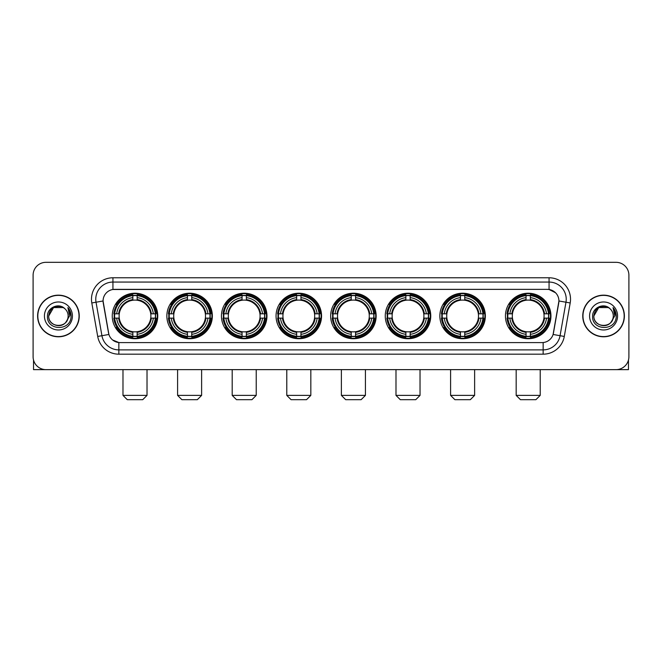 <?xml version="1.0" encoding="UTF-8"?>
<svg xmlns="http://www.w3.org/2000/svg" width="662" height="662" viewBox="0 0 662 662"><rect width="100%" height="100%" fill="white"/><g stroke="black" fill="none" stroke-linecap="round" stroke-linejoin="round"><path stroke-width="0.99" d="M330.661 315.973A22.748 22.748 0 0 0 353.409 338.729A22.748 22.748 0 0 0 376.157 315.973A22.748 22.748 0 0 0 353.409 293.225A22.748 22.748 0 0 0 330.661 315.973M166.857 315.973A22.748 22.748 0 0 0 189.605 338.729A22.748 22.748 0 0 0 212.353 315.973A22.748 22.748 0 0 0 189.605 293.225A22.748 22.748 0 0 0 166.857 315.973M221.456 315.973A22.748 22.748 0 0 0 244.204 338.729A22.748 22.748 0 0 0 266.96 315.973A22.748 22.748 0 0 0 244.204 293.225A22.748 22.748 0 0 0 221.456 315.973M276.054 315.973A22.748 22.748 0 0 0 298.81 338.729A22.748 22.748 0 0 0 321.558 315.973A22.748 22.748 0 0 0 298.81 293.225A22.748 22.748 0 0 0 276.054 315.973M385.259 315.973A22.748 22.748 0 0 0 408.007 338.729A22.748 22.748 0 0 0 430.755 315.973A22.748 22.748 0 0 0 408.007 293.225A22.748 22.748 0 0 0 385.259 315.973M439.858 315.973A22.748 22.748 0 0 0 462.606 338.729A22.748 22.748 0 0 0 485.362 315.973A22.748 22.748 0 0 0 462.606 293.225A22.748 22.748 0 0 0 439.858 315.973M505.445 315.973A22.748 22.748 0 0 0 528.202 338.729A22.748 22.748 0 0 0 550.949 315.973A22.748 22.748 0 0 0 528.202 293.225A22.748 22.748 0 0 0 505.445 315.973M112.25 315.973A22.748 22.748 0 0 0 135.007 338.729A22.748 22.748 0 0 0 157.755 315.973A22.748 22.748 0 0 0 135.007 293.225A22.748 22.748 0 0 0 112.25 315.973M97.711 336.445L91.803 302.964A21.465 21.465 0 0 1 112.937 277.775L549.063 277.775A21.465 21.465 0 0 1 570.197 302.964L564.289 336.445A21.465 21.465 0 0 1 543.154 354.178L118.846 354.178A21.465 21.465 0 0 1 97.711 336.445L101.931 335.7L96.031 302.22A17.171 17.171 0 0 1 112.937 282.062L549.063 282.062A17.171 17.171 0 0 1 565.969 302.22L560.069 335.7A17.171 17.171 0 0 1 543.154 349.884L118.846 349.884A17.171 17.171 0 0 1 101.931 335.7L108.899 334.467L103.065 300.978A11.593 11.593 0 0 0 103.247 302.964L108.543 333.011A11.593 11.593 0 0 0 119.954 342.593L542.046 342.593A11.593 11.593 0 0 0 553.457 333.011L558.753 302.964A11.593 11.593 0 0 0 547.342 289.36L114.658 289.36A11.593 11.593 0 0 0 103.065 300.953L103.198 299.232M114.294 318.124A20.82 20.82 0 0 1 114.294 313.829M507.489 318.124A20.82 20.82 0 0 1 507.489 313.829M441.902 318.124A20.82 20.82 0 0 1 441.902 313.829M387.303 318.124A20.82 20.82 0 0 1 387.303 313.829M278.098 318.124A20.82 20.82 0 0 1 278.098 313.829M223.499 318.124A20.82 20.82 0 0 1 223.499 313.829M168.901 318.124A20.82 20.82 0 0 1 168.901 313.829M332.696 318.124A20.82 20.82 0 0 1 332.696 313.829M37.61 315.973A20.82 20.82 0 0 0 58.43 336.793A20.82 20.82 0 0 0 79.241 315.973A20.82 20.82 0 0 0 58.43 295.161A20.82 20.82 0 0 0 37.61 315.973M582.759 315.973A20.82 20.82 0 0 0 603.57 336.793A20.82 20.82 0 0 0 624.39 315.973A20.82 20.82 0 0 0 603.57 295.161A20.82 20.82 0 0 0 582.759 315.973M112.937 277.775L112.937 289.493L547.342 289.36L549.063 289.493L555.534 292.753M542.046 342.593L119.954 342.593M118.846 354.178L118.846 342.535L112.656 340.003M570.197 302.964L558.935 300.978L553.101 334.467L564.289 336.445M628.9 275.193A12.876 12.876 0 0 0 616.024 262.317L45.976 262.317A12.876 12.876 0 0 0 33.1 275.193L33.1 356.752A12.876 12.876 0 0 0 45.976 369.636L616.024 369.636A12.876 12.876 0 0 0 628.9 356.752L628.9 275.193L628.9 356.752M33.1 275.193L33.1 356.752M616.024 262.317L45.976 262.317M45.976 369.636L616.024 369.636M79.026 315.973A20.605 20.605 0 0 0 58.43 295.376A20.605 20.605 0 0 0 37.825 315.973A20.605 20.605 0 0 0 58.43 336.577A20.605 20.605 0 0 0 79.026 315.973M63.279 307.573L64.785 308.649A9.698 9.698 0 0 1 68.128 315.973C68.724 328.493 48.127 328.493 48.723 315.973L53.572 307.573L63.279 307.573L64.785 308.649C58.827 302.41 47.366 307.549 47.474 315.973C46.381 330.95 70.66 331.348 71.057 316.701L71.074 315.973C71.041 312.795 69.982 309.998 67.905 307.59L69.576 315.973L65.861 322.212A9.698 9.698 0 0 0 68.128 315.973C68.724 328.493 48.127 328.493 48.723 315.973C49.667 309.005 53.663 305.861 60.714 306.547M65.861 322.212C60.714 329.171 48.218 324.719 48.723 315.973M44.428 315.973A13.993 13.993 0 0 0 58.43 329.974A13.993 13.993 0 0 0 72.423 315.973A13.993 13.993 0 0 0 58.43 301.98A13.993 13.993 0 0 0 44.428 315.973M67.996 307.698L71.074 316.345M33.53 360.054L33.53 369.636L83.321 369.636M624.175 315.973A20.605 20.605 0 0 0 603.57 295.376A20.605 20.605 0 0 0 582.974 315.973A20.605 20.605 0 0 0 603.57 336.577A20.605 20.605 0 0 0 624.175 315.973M609.925 308.649A9.698 9.698 0 0 1 613.277 315.973C613.873 328.493 593.276 328.493 593.872 315.973L598.721 307.573L608.428 307.573L609.925 308.649C603.976 302.41 592.515 307.549 592.622 315.973C591.53 330.95 615.809 331.348 616.206 316.701L616.223 315.973C616.19 312.795 615.13 309.998 613.053 307.59L614.725 315.973L611.009 322.212A9.698 9.698 0 0 0 613.277 315.973C613.873 328.493 593.276 328.493 593.872 315.973C594.815 309.005 598.812 305.861 605.862 306.547M611.009 322.212C605.862 329.171 593.367 324.719 593.872 315.973M589.577 315.973A13.993 13.993 0 0 0 603.57 329.974A13.993 13.993 0 0 0 617.572 315.973A13.993 13.993 0 0 0 603.57 301.98A13.993 13.993 0 0 0 589.577 315.973M613.144 307.698L616.223 316.345M142.727 399.683L127.278 399.683L122.983 395.388L147.022 395.388L142.727 399.683M137.15 336.296L137.15 337.157A21.292 21.292 0 0 0 156.191 318.124L155.322 318.124A20.431 20.431 0 0 1 137.15 336.296L137.15 334.31A18.462 18.462 0 0 0 153.336 318.124L150.737 318.124A15.88 15.88 0 0 0 137.15 300.242L137.15 295.657A20.431 20.431 0 0 1 155.322 313.829L156.191 313.829A21.292 21.292 0 0 0 137.15 294.797L137.15 295.657M114.683 318.124L113.823 318.124A21.292 21.292 0 0 0 132.855 337.157L132.855 336.296A20.431 20.431 0 0 1 114.683 318.124L116.669 318.124A18.462 18.462 0 0 0 132.855 334.31L132.855 331.712A15.88 15.88 0 0 0 150.737 318.124L151.375 318.124A16.509 16.509 0 0 1 137.15 332.349L137.15 334.31M132.855 295.657L132.855 294.797A21.292 21.292 0 0 0 113.823 313.829L114.683 313.829A20.431 20.431 0 0 1 132.855 295.657L132.855 297.643A18.462 18.462 0 0 0 116.669 313.829L119.268 313.829A15.88 15.88 0 0 0 132.855 331.712L132.855 332.349A16.509 16.509 0 0 1 118.63 318.124L116.669 318.124M114.725 318.124A20.39 20.39 0 0 1 114.725 313.829M137.15 295.699A20.39 20.39 0 0 0 132.855 295.699M155.28 313.829A20.39 20.39 0 0 1 155.28 318.124M155.322 313.829L153.336 313.829A18.462 18.462 0 0 0 137.15 297.643M153.336 318.124L155.322 318.124M132.855 334.31L132.855 336.296M150.737 313.829L153.336 313.829M137.15 331.736L137.15 332.349M132.855 331.712A15.88 15.88 0 0 1 119.268 318.124L118.63 318.124M137.15 336.255A20.39 20.39 0 0 1 132.855 336.255M116.669 313.829L114.683 313.829M132.855 300.209L132.855 297.643M137.15 300.242A15.88 15.88 0 0 0 119.268 313.829L118.63 313.829A16.509 16.509 0 0 1 132.855 299.605M137.15 300.217L137.15 299.605A16.509 16.509 0 0 1 151.375 313.829M117.141 304.388L115.924 304.388A22.318 22.318 0 0 1 157.324 315.973A22.318 22.318 0 0 1 115.924 327.566L117.141 327.566M197.334 399.683L181.876 399.683L177.59 395.388L201.62 395.388L197.334 399.683M191.748 336.296L191.748 337.157A21.292 21.292 0 0 0 210.789 318.124L209.92 318.124A20.431 20.431 0 0 1 191.748 336.296L191.748 334.31A18.462 18.462 0 0 0 207.934 318.124L205.344 318.124A15.88 15.88 0 0 0 191.748 300.242L191.748 295.657A20.431 20.431 0 0 1 209.92 313.829L210.789 313.829A21.292 21.292 0 0 0 191.748 294.797L191.748 295.657M169.282 318.124L168.421 318.124A21.292 21.292 0 0 0 187.462 337.157L187.462 336.296A20.431 20.431 0 0 1 169.282 318.124L171.276 318.124A18.462 18.462 0 0 0 187.462 334.31L187.462 331.712A15.88 15.88 0 0 0 205.344 318.124L205.973 318.124A16.509 16.509 0 0 1 191.748 332.349L191.748 334.31M187.462 295.657L187.462 294.797A21.292 21.292 0 0 0 168.421 313.829L169.282 313.829A20.431 20.431 0 0 1 187.462 295.657L187.462 297.643A18.462 18.462 0 0 0 171.276 313.829L173.866 313.829A15.88 15.88 0 0 0 187.462 331.712L187.462 332.349A16.509 16.509 0 0 1 173.237 318.124L171.276 318.124M169.331 318.124A20.39 20.39 0 0 1 169.331 313.829M191.748 295.699A20.39 20.39 0 0 0 187.462 295.699M209.879 313.829A20.39 20.39 0 0 1 209.879 318.124M209.92 313.829L207.934 313.829A18.462 18.462 0 0 0 191.748 297.643M207.934 318.124L209.92 318.124M187.462 334.31L187.462 336.296M205.344 313.829L207.934 313.829M191.748 331.736L191.748 332.349M187.462 331.712A15.88 15.88 0 0 1 173.866 318.124L173.237 318.124M191.748 336.255A20.39 20.39 0 0 1 187.462 336.255M171.276 313.829L169.282 313.829M187.462 300.209L187.462 297.643M191.748 300.242A15.88 15.88 0 0 0 173.866 313.829L173.237 313.829A16.509 16.509 0 0 1 187.462 299.605M191.748 300.217L191.748 299.605A16.509 16.509 0 0 1 205.973 313.829M171.748 304.388L170.531 304.388A22.318 22.318 0 0 1 211.923 315.973A22.318 22.318 0 0 1 170.531 327.566L171.748 327.566M251.932 399.683L236.483 399.683L232.188 395.388L256.227 395.388L251.932 399.683M246.355 336.296L246.355 337.157A21.292 21.292 0 0 0 265.388 318.124L264.527 318.124A20.431 20.431 0 0 1 246.355 336.296L246.355 334.31A18.462 18.462 0 0 0 262.541 318.124L259.943 318.124A15.88 15.88 0 0 0 246.355 300.242L246.355 295.657A20.431 20.431 0 0 1 264.527 313.829L265.388 313.829A21.292 21.292 0 0 0 246.355 294.797L246.355 295.657M223.888 318.124L223.02 318.124A21.292 21.292 0 0 0 242.06 337.157L242.06 336.296A20.431 20.431 0 0 1 223.888 318.124L225.874 318.124A18.462 18.462 0 0 0 242.06 334.31L242.06 331.712A15.88 15.88 0 0 0 259.943 318.124L260.58 318.124A16.509 16.509 0 0 1 246.355 332.349L246.355 334.31M242.06 295.657L242.06 294.797A21.292 21.292 0 0 0 223.02 313.829L223.888 313.829A20.431 20.431 0 0 1 242.06 295.657L242.06 297.643A18.462 18.462 0 0 0 225.874 313.829L228.473 313.829A15.88 15.88 0 0 0 242.06 331.712L242.06 332.349A16.509 16.509 0 0 1 227.836 318.124L225.874 318.124M223.93 318.124A20.39 20.39 0 0 1 223.93 313.829M246.355 295.699A20.39 20.39 0 0 0 242.06 295.699M264.486 313.829A20.39 20.39 0 0 1 264.486 318.124M264.527 313.829L262.541 313.829A18.462 18.462 0 0 0 246.355 297.643M262.541 318.124L264.527 318.124M242.06 334.31L242.06 336.296M259.943 313.829L262.541 313.829M246.355 331.736L246.355 332.349M242.06 331.712A15.88 15.88 0 0 1 228.473 318.124L227.836 318.124M246.355 336.255A20.39 20.39 0 0 1 242.06 336.255M225.874 313.829L223.888 313.829M242.06 300.209L242.06 297.643M246.355 300.242A15.88 15.88 0 0 0 228.473 313.829L227.836 313.829A16.509 16.509 0 0 1 242.06 299.605M246.355 300.217L246.355 299.605A16.509 16.509 0 0 1 260.58 313.829M226.346 304.388L225.13 304.388A22.318 22.318 0 0 1 266.529 315.973A22.318 22.318 0 0 1 225.13 327.566L226.346 327.566M306.531 399.683L291.081 399.683L286.787 395.388L310.826 395.388L306.531 399.683M300.953 336.296L300.953 337.157A21.292 21.292 0 0 0 319.986 318.124L319.125 318.124A20.431 20.431 0 0 1 300.953 336.296L300.953 334.31A18.462 18.462 0 0 0 317.139 318.124L314.541 318.124A15.88 15.88 0 0 0 300.953 300.242L300.953 295.657A20.431 20.431 0 0 1 319.125 313.829L319.986 313.829A21.292 21.292 0 0 0 300.953 294.797L300.953 295.657M278.487 318.124L277.626 318.124A21.292 21.292 0 0 0 296.659 337.157L296.659 336.296A20.431 20.431 0 0 1 278.487 318.124L280.473 318.124A18.462 18.462 0 0 0 296.659 334.31L296.659 331.712A15.88 15.88 0 0 0 314.541 318.124L315.178 318.124A16.509 16.509 0 0 1 300.953 332.349L300.953 334.31M296.659 295.657L296.659 294.797A21.292 21.292 0 0 0 277.626 313.829L278.487 313.829A20.431 20.431 0 0 1 296.659 295.657L296.659 297.643A18.462 18.462 0 0 0 280.473 313.829L283.071 313.829A15.88 15.88 0 0 0 296.659 331.712L296.659 332.349A16.509 16.509 0 0 1 282.434 318.124L280.473 318.124M278.528 318.124A20.39 20.39 0 0 1 278.528 313.829M300.953 295.699A20.39 20.39 0 0 0 296.659 295.699M319.084 313.829A20.39 20.39 0 0 1 319.084 318.124M319.125 313.829L317.139 313.829A18.462 18.462 0 0 0 300.953 297.643M317.139 318.124L319.125 318.124M296.659 334.31L296.659 336.296M314.541 313.829L317.139 313.829M300.953 331.736L300.953 332.349M296.659 331.712A15.88 15.88 0 0 1 283.071 318.124L282.434 318.124M300.953 336.255A20.39 20.39 0 0 1 296.659 336.255M280.473 313.829L278.487 313.829M296.659 300.209L296.659 297.643M300.953 300.242A15.88 15.88 0 0 0 283.071 313.829L282.434 313.829A16.509 16.509 0 0 1 296.659 299.605M300.953 300.217L300.953 299.605A16.509 16.509 0 0 1 315.178 313.829M280.945 304.388L279.728 304.388A22.318 22.318 0 0 1 321.128 315.973A22.318 22.318 0 0 1 279.728 327.566L280.945 327.566M361.129 399.683L345.68 399.683L341.385 395.388L365.424 395.388L361.129 399.683M355.552 336.296L355.552 337.157A21.292 21.292 0 0 0 374.593 318.124L373.724 318.124A20.431 20.431 0 0 1 355.552 336.296L355.552 334.31A18.462 18.462 0 0 0 371.738 318.124L369.139 318.124A15.88 15.88 0 0 0 355.552 300.242L355.552 295.657A20.431 20.431 0 0 1 373.724 313.829L374.593 313.829A21.292 21.292 0 0 0 355.552 294.797L355.552 295.657M333.085 318.124L332.225 318.124A21.292 21.292 0 0 0 351.257 337.157L351.257 336.296A20.431 20.431 0 0 1 333.085 318.124L335.071 318.124A18.462 18.462 0 0 0 351.257 334.31L351.257 331.712A15.88 15.88 0 0 0 369.139 318.124L369.777 318.124A16.509 16.509 0 0 1 355.552 332.349L355.552 334.31M351.257 295.657L351.257 294.797A21.292 21.292 0 0 0 332.225 313.829L333.085 313.829A20.431 20.431 0 0 1 351.257 295.657L351.257 297.643A18.462 18.462 0 0 0 335.071 313.829L337.67 313.829A15.88 15.88 0 0 0 351.257 331.712L351.257 332.349A16.509 16.509 0 0 1 337.032 318.124L335.071 318.124M333.127 318.124A20.39 20.39 0 0 1 333.127 313.829M355.552 295.699A20.39 20.39 0 0 0 351.257 295.699M373.682 313.829A20.39 20.39 0 0 1 373.682 318.124M373.724 313.829L371.738 313.829A18.462 18.462 0 0 0 355.552 297.643M371.738 318.124L373.724 318.124M351.257 334.31L351.257 336.296M369.139 313.829L371.738 313.829M355.552 331.736L355.552 332.349M351.257 331.712A15.88 15.88 0 0 1 337.67 318.124L337.032 318.124M355.552 336.255A20.39 20.39 0 0 1 351.257 336.255M335.071 313.829L333.085 313.829M351.257 300.209L351.257 297.643M355.552 300.242A15.88 15.88 0 0 0 337.67 313.829L337.032 313.829A16.509 16.509 0 0 1 351.257 299.605M355.552 300.217L355.552 299.605A16.509 16.509 0 0 1 369.777 313.829M335.543 304.388L334.327 304.388A22.318 22.318 0 0 1 375.726 315.973A22.318 22.318 0 0 1 334.327 327.566L335.543 327.566M415.736 399.683L400.278 399.683L395.992 395.388L420.031 395.388L415.736 399.683M410.15 336.296L410.15 337.157A21.292 21.292 0 0 0 429.191 318.124L428.331 318.124A20.431 20.431 0 0 1 410.15 336.296L410.15 334.31A18.462 18.462 0 0 0 426.336 318.124L423.746 318.124A15.88 15.88 0 0 0 410.15 300.242L410.15 295.657A20.431 20.431 0 0 1 428.331 313.829L429.191 313.829A21.292 21.292 0 0 0 410.15 294.797L410.15 295.657M387.692 318.124L386.823 318.124A21.292 21.292 0 0 0 405.864 337.157L405.864 336.296A20.431 20.431 0 0 1 387.692 318.124L389.678 318.124A18.462 18.462 0 0 0 405.864 334.31L405.864 331.712A15.88 15.88 0 0 0 423.746 318.124L424.375 318.124A16.509 16.509 0 0 1 410.15 332.349L410.15 334.31M405.864 295.657L405.864 294.797A21.292 21.292 0 0 0 386.823 313.829L387.692 313.829A20.431 20.431 0 0 1 405.864 295.657L405.864 297.643A18.462 18.462 0 0 0 389.678 313.829L392.268 313.829A15.88 15.88 0 0 0 405.864 331.712L405.864 332.349A16.509 16.509 0 0 1 391.639 318.124L389.678 318.124M387.733 318.124A20.39 20.39 0 0 1 387.733 313.829M410.15 295.699A20.39 20.39 0 0 0 405.864 295.699M428.281 313.829A20.39 20.39 0 0 1 428.281 318.124M428.331 313.829L426.336 313.829A18.462 18.462 0 0 0 410.15 297.643M426.336 318.124L428.331 318.124M405.864 334.31L405.864 336.296M423.746 313.829L426.336 313.829M410.15 331.736L410.15 332.349M405.864 331.712A15.88 15.88 0 0 1 392.268 318.124L391.639 318.124M410.15 336.255A20.39 20.39 0 0 1 405.864 336.255M389.678 313.829L387.692 313.829M405.864 300.209L405.864 297.643M410.15 300.242A15.88 15.88 0 0 0 392.268 313.829L391.639 313.829A16.509 16.509 0 0 1 405.864 299.605M410.15 300.217L410.15 299.605A16.509 16.509 0 0 1 424.375 313.829M390.15 304.388L388.933 304.388A22.318 22.318 0 0 1 430.325 315.973A22.318 22.318 0 0 1 388.933 327.566L390.15 327.566M470.334 399.683L454.885 399.683L450.59 395.388L474.629 395.388L470.334 399.683M464.757 336.296L464.757 337.157A21.292 21.292 0 0 0 483.79 318.124L482.929 318.124A20.431 20.431 0 0 1 464.757 336.296L464.757 334.31A18.462 18.462 0 0 0 480.943 318.124L478.345 318.124A15.88 15.88 0 0 0 464.757 300.242L464.757 295.657A20.431 20.431 0 0 1 482.929 313.829L483.79 313.829A21.292 21.292 0 0 0 464.757 294.797L464.757 295.657M442.29 318.124L441.43 318.124A21.292 21.292 0 0 0 460.462 337.157L460.462 336.296A20.431 20.431 0 0 1 442.29 318.124L444.276 318.124A18.462 18.462 0 0 0 460.462 334.31L460.462 331.712A15.88 15.88 0 0 0 478.345 318.124L478.982 318.124A16.509 16.509 0 0 1 464.757 332.349L464.757 334.31M460.462 295.657L460.462 294.797A21.292 21.292 0 0 0 441.43 313.829L442.29 313.829A20.431 20.431 0 0 1 460.462 295.657L460.462 297.643A18.462 18.462 0 0 0 444.276 313.829L446.875 313.829A15.88 15.88 0 0 0 460.462 331.712L460.462 332.349A16.509 16.509 0 0 1 446.238 318.124L444.276 318.124M442.332 318.124A20.39 20.39 0 0 1 442.332 313.829M464.757 295.699A20.39 20.39 0 0 0 460.462 295.699M482.888 313.829A20.39 20.39 0 0 1 482.888 318.124M482.929 313.829L480.943 313.829A18.462 18.462 0 0 0 464.757 297.643M480.943 318.124L482.929 318.124M460.462 334.31L460.462 336.296M478.345 313.829L480.943 313.829M464.757 331.736L464.757 332.349M460.462 331.712A15.88 15.88 0 0 1 446.875 318.124L446.238 318.124M464.757 336.255A20.39 20.39 0 0 1 460.462 336.255M444.276 313.829L442.29 313.829M460.462 300.209L460.462 297.643M464.757 300.242A15.88 15.88 0 0 0 446.875 313.829L446.238 313.829A16.509 16.509 0 0 1 460.462 299.605M464.757 300.217L464.757 299.605A16.509 16.509 0 0 1 478.982 313.829M444.748 304.388L443.532 304.388A22.318 22.318 0 0 1 484.932 315.973A22.318 22.318 0 0 1 443.532 327.566L444.748 327.566M535.922 399.683L520.473 399.683L516.178 395.388L540.217 395.388L535.922 399.683M530.345 336.296L530.345 337.157A21.292 21.292 0 0 0 549.377 318.124L548.517 318.124A20.431 20.431 0 0 1 530.345 336.296L530.345 334.31A18.462 18.462 0 0 0 546.531 318.124L543.932 318.124A15.88 15.88 0 0 0 530.345 300.242L530.345 295.657A20.431 20.431 0 0 1 548.517 313.829L549.377 313.829A21.292 21.292 0 0 0 530.345 294.797L530.345 295.657M507.878 318.124L507.018 318.124A21.292 21.292 0 0 0 526.05 337.157L526.05 336.296A20.431 20.431 0 0 1 507.878 318.124L509.864 318.124A18.462 18.462 0 0 0 526.05 334.31L526.05 331.712A15.88 15.88 0 0 0 543.932 318.124L544.569 318.124A16.509 16.509 0 0 1 530.345 332.349L530.345 334.31M526.05 295.657L526.05 294.797A21.292 21.292 0 0 0 507.018 313.829L507.878 313.829A20.431 20.431 0 0 1 526.05 295.657L526.05 297.643A18.462 18.462 0 0 0 509.864 313.829L512.462 313.829A15.88 15.88 0 0 0 526.05 331.712L526.05 332.349A16.509 16.509 0 0 1 511.825 318.124L509.864 318.124M507.919 318.124A20.39 20.39 0 0 1 507.919 313.829M530.345 295.699A20.39 20.39 0 0 0 526.05 295.699M548.475 313.829A20.39 20.39 0 0 1 548.475 318.124M548.517 313.829L546.531 313.829A18.462 18.462 0 0 0 530.345 297.643M546.531 318.124L548.517 318.124M526.05 334.31L526.05 336.296M543.932 313.829L546.531 313.829M530.345 331.736L530.345 332.349M526.05 331.712A15.88 15.88 0 0 1 512.462 318.124L511.825 318.124M530.345 336.255A20.39 20.39 0 0 1 526.05 336.255M509.864 313.829L507.878 313.829M526.05 300.209L526.05 297.643M530.345 300.242A15.88 15.88 0 0 0 512.462 313.829L511.825 313.829A16.509 16.509 0 0 1 526.05 299.605M530.345 300.217L530.345 299.605A16.509 16.509 0 0 1 544.569 313.829M510.336 304.388L509.119 304.388A22.318 22.318 0 0 1 550.519 315.973A22.318 22.318 0 0 1 509.119 327.566L510.336 327.566M628.47 360.054L628.47 369.636L578.679 369.636M549.063 277.775L549.063 289.493M91.803 302.964L96.031 302.22A17.171 17.171 0 0 1 95.767 299.232M96.031 302.22L103.065 300.978M543.154 342.535L543.154 354.178M137.15 331.712A15.88 15.88 0 0 0 150.737 318.124M132.855 336.445A20.58 20.58 0 0 0 137.15 336.445M155.471 318.124A20.58 20.58 0 0 0 155.471 313.829M137.15 295.509A20.58 20.58 0 0 0 132.855 295.509M191.748 331.712A15.88 15.88 0 0 0 205.344 318.124M187.462 336.445A20.58 20.58 0 0 0 191.748 336.445M210.077 318.124A20.58 20.58 0 0 0 210.077 313.829M191.748 295.509A20.58 20.58 0 0 0 187.462 295.509M246.355 331.712A15.88 15.88 0 0 0 259.943 318.124M242.06 336.445A20.58 20.58 0 0 0 246.355 336.445M264.676 318.124A20.58 20.58 0 0 0 264.676 313.829M246.355 295.509A20.58 20.58 0 0 0 242.06 295.509M300.953 331.712A15.88 15.88 0 0 0 314.541 318.124M296.659 336.445A20.58 20.58 0 0 0 300.953 336.445M319.274 318.124A20.58 20.58 0 0 0 319.274 313.829M300.953 295.509A20.58 20.58 0 0 0 296.659 295.509M355.552 331.712A15.88 15.88 0 0 0 369.139 318.124M351.257 336.445A20.58 20.58 0 0 0 355.552 336.445M373.873 318.124A20.58 20.58 0 0 0 373.873 313.829M355.552 295.509A20.58 20.58 0 0 0 351.257 295.509M410.15 331.712A15.88 15.88 0 0 0 423.746 318.124M405.864 336.445A20.58 20.58 0 0 0 410.15 336.445M428.479 318.124A20.58 20.58 0 0 0 428.479 313.829M410.15 295.509A20.58 20.58 0 0 0 405.864 295.509M464.757 331.712A15.88 15.88 0 0 0 478.345 318.124M460.462 336.445A20.58 20.58 0 0 0 464.757 336.445M483.078 318.124A20.58 20.58 0 0 0 483.078 313.829M464.757 295.509A20.58 20.58 0 0 0 460.462 295.509M530.345 331.712A15.88 15.88 0 0 0 543.932 318.124M526.05 336.445A20.58 20.58 0 0 0 530.345 336.445M548.666 318.124A20.58 20.58 0 0 0 548.666 313.829M530.345 295.509A20.58 20.58 0 0 0 526.05 295.509M147.022 369.636L147.022 395.388M122.983 369.636L122.983 395.388M201.62 369.636L201.62 395.388M177.59 369.636L177.59 395.388M256.227 369.636L256.227 395.388M232.188 369.636L232.188 395.388M310.826 369.636L310.826 395.388M286.787 369.636L286.787 395.388M365.424 369.636L365.424 395.388M341.385 369.636L341.385 395.388M420.031 369.636L420.031 395.388M395.992 369.636L395.992 395.388M474.629 369.636L474.629 395.388M450.59 369.636L450.59 395.388M540.217 369.636L540.217 395.388M516.178 369.636L516.178 395.388"/></g></svg>
